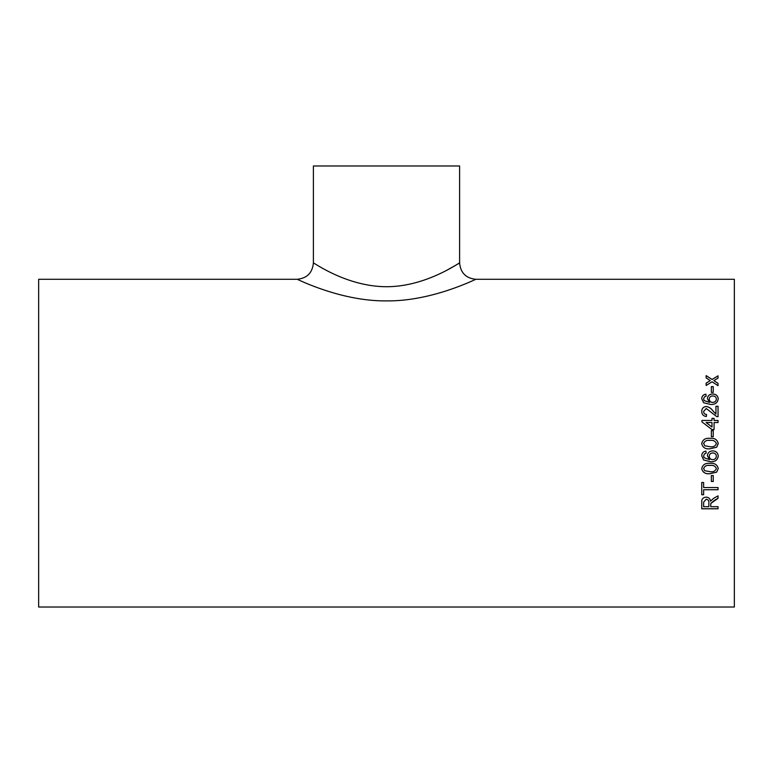 <?xml version="1.0" encoding="UTF-8"?>
<svg xmlns="http://www.w3.org/2000/svg" width="773" height="773" viewBox="0 0 773 773"><rect width="100%" height="100%" fill="white"/><g stroke="black" fill="none" stroke-linecap="round" stroke-linejoin="round"><path stroke-width="1.16" d="M718.243 443.161L716.687 447.219L710 448.794C705.411 449.277 702.647 447.538 701.739 443.576C702.686 439.595 705.44 437.856 710 438.359C714.571 437.856 717.325 439.605 718.252 443.576L716.687 447.219L710 448.804C705.401 449.287 702.647 447.548 701.739 443.576L701.758 443.161M38.65 443.161L38.65 279.295L297.093 279.295C297.151 278.966 340.825 301.46 386.568 300.89C431.933 301.48 475.907 278.985 475.907 279.295L734.35 279.295L734.35 607.027L38.65 607.027L38.65 443.161M711.353 392.375L711.353 386.655L713.237 386.655L713.237 392.375L711.353 392.375M706.126 396.172L704.454 396.887L703.623 398.81L704.106 400.53L709.537 402.414L707.382 398.588C707.759 395.631 709.517 394.095 712.677 393.969C716.04 394.114 717.904 395.757 718.252 398.907C717.557 402.907 714.938 404.752 710.406 404.443L703.594 402.714L701.739 398.684C701.855 396.085 703.246 394.588 705.923 394.172L706.126 396.172M703.623 411.429L703.623 411.468C703.681 413.352 704.657 414.367 706.551 414.492C704.657 414.328 703.681 413.313 703.623 411.429L706.261 408.511L716.59 416.512L718.04 416.724L718.04 406.269L715.953 406.269L715.953 414.115L712.928 410.936C711.247 408.444 709.015 406.965 706.242 406.521C703.314 406.84 701.816 408.473 701.739 411.42M706.551 414.463L706.338 416.521C703.324 416.116 701.787 414.405 701.739 411.381C701.816 408.424 703.314 406.791 706.242 406.472C709.015 406.927 711.247 408.395 712.928 410.898L715.953 414.086M701.952 420.473L711.981 420.444L701.952 420.444L701.952 421.903L711.981 429.585L714.068 429.585L714.068 422.522L718.04 422.522L718.04 420.444L714.068 420.444L714.068 418.377L711.981 418.377L714.068 418.406M711.981 420.444L711.981 418.377M711.353 436.687L711.353 430.629L713.237 430.629L713.237 436.687L711.353 436.687M706.126 453.191L704.454 453.944L703.623 455.935L704.106 457.713L709.537 459.645L707.382 455.703C707.759 452.63 709.517 451.036 712.677 450.891C716.04 451.046 717.904 452.765 718.252 456.041C717.557 460.157 714.938 462.051 710.406 461.723L703.594 459.964L701.739 455.799C701.855 453.104 703.246 451.538 705.923 451.103L706.126 453.191L704.454 453.925L703.623 455.925M701.739 468.564C702.696 464.621 705.449 462.901 710 463.385C714.561 462.892 717.315 464.621 718.252 468.564L716.687 472.158L710 473.714C705.401 474.187 702.647 472.477 701.739 468.564M711.353 481.473L711.353 475.559L713.237 475.559L713.237 481.473L711.353 481.473M703.623 487.541L703.623 482.497L701.739 482.497L701.739 494.739L703.623 494.739L703.623 489.753L718.04 489.753L718.04 487.541L703.623 487.541M710.725 506.673L710.802 503.445L718.04 498.343L718.04 495.851L713.547 498.382L710.522 501.175C710.194 498.672 708.725 497.319 706.135 497.116C702.976 497.445 701.507 499.155 701.739 502.247L701.739 508.789L718.04 508.789L718.04 506.673L710.725 506.673M710.725 504.45L710.802 503.445M714.561 380.239L713.923 380.645L718.04 383.331L718.04 385.669L712.088 381.775L706.126 385.476L706.126 383.137L710.252 380.587L706.126 377.92L706.126 375.63L712.088 379.456L718.04 375.813L718.04 378.103L714.561 380.239M475.907 279.295C466.003 278.319 460.573 272.888 459.606 262.984L459.606 165.973L313.394 165.973L313.394 262.984C313.326 262.163 346.343 286.715 386.693 286.735C426.599 286.619 459.722 262.182 459.606 262.984L457.732 264.105M456.341 264.936L447.49 269.854M718.04 383.398L713.923 380.645M706.126 375.707L712.088 379.456M712.088 379.533L718.04 375.9M706.126 383.205L710.252 380.587M718.04 498.276L714.6 500.247M714.6 500.179L710.802 503.378M718.04 508.711L701.739 508.711M706.184 499.213L703.623 502.17L706.184 499.213C708.145 499.493 709.034 500.604 708.851 502.556L708.851 502.624C709.034 500.672 708.145 499.561 706.184 499.281M708.851 502.624L708.851 506.673L703.623 506.673L703.623 502.092M703.623 494.681L701.739 494.681M718.04 489.696L703.623 489.753M713.237 481.434L711.353 481.434M718.252 468.535L716.687 472.119L710 473.675C705.411 474.149 702.647 472.438 701.739 468.535M716.368 468.564L716.368 468.535C715.373 465.964 713.247 464.931 710 465.433C706.735 464.931 704.609 465.974 703.623 468.554L704.734 470.728L710 471.656C713.247 472.158 715.373 471.124 716.368 468.564C715.373 465.993 713.247 464.959 710 465.462L710 465.462C706.735 464.959 704.609 466.003 703.623 468.583M709.537 459.645L707.382 455.684M718.252 456.022C717.557 460.138 714.938 462.032 710.406 461.703L703.594 459.945L701.739 455.78M716.368 456.196L716.368 456.176C716.146 454.07 714.928 452.997 712.745 452.968C710.561 453.036 709.401 454.128 709.266 456.263L709.266 456.283C709.421 458.37 710.542 459.491 712.629 459.645C714.89 459.529 716.136 458.379 716.368 456.196C716.146 454.08 714.928 453.007 712.745 452.978L712.745 452.978C710.561 453.046 709.401 454.147 709.266 456.283M701.739 443.576C702.696 439.605 705.459 437.856 710 438.359L710 438.359C714.561 437.856 717.315 439.605 718.252 443.576M703.633 443.306L704.734 445.77L710 446.717C713.247 447.219 715.373 446.176 716.368 443.576L716.358 443.287M703.652 443.161L703.623 443.605C704.609 440.987 706.735 439.934 710 440.446C713.237 439.934 715.363 440.987 716.368 443.576L716.339 443.161M711.353 430.648L713.237 430.648M714.068 420.473L718.04 420.473M706.107 422.541L711.981 427.034L711.981 422.522L706.107 422.522L711.981 427.015M715.953 406.318L718.04 406.318M703.623 398.81L704.106 400.578L709.537 402.414M707.382 398.636C707.749 395.689 709.517 394.153 712.677 394.027C716.04 394.172 717.904 395.815 718.252 398.965M701.739 398.733C701.855 396.143 703.246 394.645 705.923 394.23L706.126 396.22M709.266 399.139L709.266 399.197C709.421 401.216 710.542 402.308 712.629 402.462C714.89 402.337 716.136 401.226 716.368 399.119L716.368 399.061C716.146 397.032 714.928 395.998 712.745 395.969C710.561 396.027 709.401 397.08 709.266 399.139C709.421 401.168 710.542 402.26 712.629 402.414C714.89 402.289 716.136 401.177 716.368 399.061M711.353 386.713L713.237 386.713M313.394 262.984C312.427 272.888 306.987 278.319 297.093 279.295"/></g></svg>
